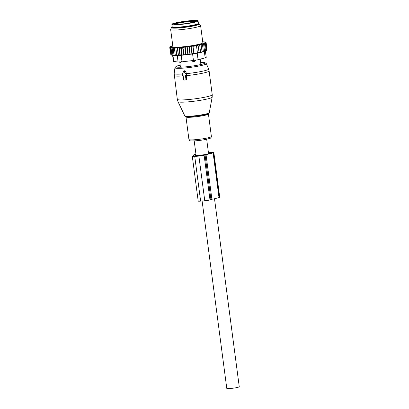 <?xml version="1.0" encoding="UTF-8"?>
<svg xmlns="http://www.w3.org/2000/svg" width="409" height="409" viewBox="0 0 409 409"><rect width="100%" height="100%" fill="white"/><g stroke="black" fill="none" stroke-linecap="round" stroke-linejoin="round"><path stroke-width="0.61" d="M185.952 79.356L185.43 75.384L185.87 75.348A0.501 0.46 -110.5 0 0 186.172 74.566L184.188 71.728A0.501 0.46 -110.5 0 0 183.39 71.795L182.194 74.913A0.501 0.46 -110.5 0 0 182.69 75.624L183.13 75.583L183.656 79.556A0.501 0.46 -110.5 0 0 184.178 80.011L185.558 79.893A0.501 0.46 -110.5 0 0 185.952 79.356L186.678 79.147L186.187 75.404L186.974 74.187L185.323 71.192C184.827 70.568 184.357 70.609 183.912 71.314M183.048 75.65L182.69 75.624M184.505 80.036L186.08 79.929L186.678 79.147M185.43 75.384L186.187 75.404M197.987 21.074A13.216 1.334 172.5 0 1 184.306 24.044A13.216 1.334 172.5 0 1 171.872 24.341A13.216 1.334 172.5 0 1 171.959 24.157A13.216 1.334 172.5 0 1 185.64 21.181A13.216 1.334 172.5 0 1 198.074 20.89A13.216 1.334 172.5 0 1 197.987 21.074M198.074 20.89L198.401 23.369A13.216 1.334 172.5 0 1 198.314 23.553A13.216 1.334 172.5 0 1 184.633 26.529A13.216 1.334 172.5 0 1 172.199 26.82L171.872 24.341M181.616 61.549L180.798 62.664L180.328 62.608M194.071 60.409L192.342 60.619M191.289 60.711L193.278 61.585A2.014 0.772 -95.1 0 1 192.721 60.583L192.721 60.583M195.916 59.913L194.449 61.381L193.278 61.585M183.646 54.934L182.613 47.071L181.202 47.822L182.133 54.903L183.646 54.934L184.122 54.714L182.884 47.107A17.868 1.805 -7.5 0 0 183.907 46.999L183.191 47.633M181.816 47.209A17.868 1.805 172.5 0 1 180.906 47.291L181.202 47.822M202.757 43.763A17.868 1.805 -7.5 0 0 203.304 43.594L203.605 44.121L201.954 43.901L202.45 44.448L200.712 44.238L201.131 44.78L199.336 44.581L199.674 45.113L197.874 44.924L198.125 45.435L196.34 45.44L196.489 45.747L193.017 46.345L192.869 46.038L191.161 46.631L190.911 46.12L189.239 46.907L190.17 53.983L189.924 54.136L188.902 46.375L187.235 47.168L188.166 54.249L187.843 54.433L186.816 46.631L185.211 47.413L186.141 54.494L185.742 54.699L184.715 46.861L183.907 46.999M202.736 41.846L203.207 41.8A17.868 1.805 -7.5 0 1 203.641 41.825L204.127 41.866A17.868 1.805 -7.5 0 1 204.464 41.907L204.832 41.969A17.868 1.805 -7.5 0 1 205.073 42.03L204.638 42.153L205.313 42.112A17.868 1.805 -7.5 0 1 205.451 42.183L204.94 42.316L205.563 42.285A17.868 1.805 -7.5 0 1 205.599 42.372L205.016 42.51L205.579 42.495A17.868 1.805 -7.5 0 1 205.512 42.597L204.868 42.73L205.359 42.73A17.868 1.805 -7.5 0 1 205.185 42.843L204.909 42.996A17.868 1.805 -7.5 0 1 204.638 43.119L204.229 43.282A17.868 1.805 -7.5 0 1 203.825 43.426L203.304 43.594M172.782 45.721A17.868 1.805 -7.5 0 0 172.46 45.823L171.933 45.992A17.868 1.805 -7.5 0 0 171.535 46.135L171.126 46.299A17.868 1.805 -7.5 0 0 170.855 46.421L170.573 46.575A17.868 1.805 -7.5 0 0 170.405 46.687L170.896 46.687L170.251 46.82A17.868 1.805 -7.5 0 0 170.231 46.846A17.868 1.805 -7.5 0 0 170.185 46.923L170.747 46.907L170.164 47.045A17.868 1.805 -7.5 0 0 170.2 47.132L170.824 47.101L170.313 47.234A17.868 1.805 -7.5 0 0 170.451 47.306L169.945 47.838L170.88 54.918L171.31 54.99M180.906 47.291L179.868 47.378A17.868 1.805 -7.5 0 1 179.076 47.439L178.104 47.5A17.868 1.805 -7.5 0 1 177.368 47.546L176.473 47.587A17.868 1.805 -7.5 0 1 175.798 47.613L174.991 47.638A17.868 1.805 -7.5 0 1 174.387 47.648L173.677 47.648A17.868 1.805 -7.5 0 1 173.16 47.638L172.557 47.618A17.868 1.805 -7.5 0 1 172.123 47.592L171.637 47.551A17.868 1.805 -7.5 0 1 171.294 47.51L170.931 47.449A17.868 1.805 -7.5 0 1 170.691 47.388L171.126 47.265L170.451 47.306M182.613 47.071L182.884 47.107M184.715 46.861L184.924 46.892A17.868 1.805 -7.5 0 0 186.09 46.754M186.816 46.631L186.964 46.646A17.868 1.805 -7.5 0 0 188.385 46.462M188.902 46.375L188.973 46.386A17.868 1.805 -7.5 0 0 199.408 44.591M199.853 44.494A17.868 1.805 -7.5 0 0 200.86 44.259M201.438 44.116A17.868 1.805 -7.5 0 0 201.596 44.075A17.868 1.805 -7.5 0 0 202.169 43.927M170.655 29.55L172.91 46.682A15.102 1.529 -7.5 0 0 182.941 46.805A15.102 1.529 -7.5 0 0 199.469 44.172A15.102 1.529 -7.5 0 0 202.854 42.735L200.599 25.609A15.102 1.529 172.5 0 1 197.215 27.045A15.102 1.529 172.5 0 1 180.686 29.673A15.102 1.529 172.5 0 1 170.655 29.55A15.102 1.529 172.5 0 1 170.671 29.458L171.448 27.592A14.085 1.421 -7.5 0 0 180.405 27.832A14.085 1.421 -7.5 0 0 196.208 25.343A14.085 1.421 -7.5 0 0 199.326 23.921A14.085 1.421 -7.5 0 0 198.258 23.604M203.825 43.426L204.572 43.804L204.229 43.282M192.869 46.038L193.851 53.487L200.359 52.342L205.502 50.885L204.935 51.115L205.502 50.885L204.572 43.804M204.935 51.115L206.248 50.588L205.318 43.507L204.638 43.119M204.909 42.996L205.318 43.507M206.243 50.537L206.765 50.312L205.834 43.231L205.185 42.843M205.359 42.73L205.834 43.231M206.749 50.2L207.046 50.062L206.11 42.981L205.512 42.597M205.579 42.495L206.11 42.981M207.02 49.872L206.151 42.761L205.599 42.372M205.563 42.285L206.151 42.761M205.952 42.597L205.451 42.183M205.073 42.03L205.507 42.418M204.464 41.907L204.832 42.301M203.641 41.825L203.933 42.224M172.46 45.823L172.286 46.289M171.535 46.135L171.32 46.606M170.855 46.421L170.573 46.902M170.405 46.687L170.062 47.178M169.801 47.567L170.185 46.923M170.86 54.77L169.745 47.648L170.164 47.045M170.2 47.132L169.745 47.648M170.313 47.234L169.945 47.838M171.99 55.164L171.32 55.072L170.389 47.991L170.691 47.388M170.931 47.449L170.389 47.991M177.276 47.475L178.309 55.338L175.517 55.414L171.995 55.189L171.064 48.109L171.294 47.51M171.637 47.551L171.064 48.109M172.895 55.266L172.123 47.592M172.557 47.618L171.959 48.185M174.004 55.302L173.16 47.638M173.677 47.648L173.073 48.226M174.387 47.648L174.377 48.221L174.991 47.638M175.798 47.613L175.865 48.18L176.473 47.587M177.368 47.546L177.516 48.098L178.104 47.5M179.076 47.439L179.3 47.981L179.868 47.378M184.924 46.892L185.211 47.413M186.964 46.646L187.235 47.168M188.973 46.386L189.239 46.907M190.17 53.983L191.923 53.814L190.911 46.12M191.923 53.814L191.161 46.631M193.948 53.421L193.017 46.345M197.419 52.827L196.489 45.747M199.055 52.51L198.125 45.435M200.604 52.188L199.674 45.113M171.995 55.189L175.21 55.547L181.182 55.322L192.598 53.998L200.584 52.613L205.047 51.069M205.369 50.941L206.218 57.378A5.036 0.511 172.5 0 1 205.165 57.833L198.074 59.694A5.036 0.511 -7.5 0 1 193.452 60.486L182.036 61.81A5.036 0.511 -7.5 0 1 178.099 62.01L173.769 61.478L172.956 55.297M172.997 27.163A12.837 1.299 -7.5 0 0 172.67 27.515A12.837 1.299 -7.5 0 0 181.197 27.623A12.837 1.299 -7.5 0 0 195.246 25.389A12.837 1.299 -7.5 0 0 198.125 24.167A12.837 1.299 -7.5 0 0 197.716 23.906M172.399 27.009A14.085 1.421 -7.5 0 0 171.448 27.592M199.326 23.921L200.563 25.522A15.102 1.529 172.5 0 1 200.599 25.609M172.603 55.256L173.401 61.335A5.036 0.511 -7.5 0 0 173.769 61.478M193.851 53.487L192.092 53.707M204.536 51.202L203.605 44.121M203.38 51.529L202.45 44.448M202.061 51.861L201.131 44.78M189.924 54.136L188.166 54.249M187.843 54.433L186.141 54.494M185.742 54.699L184.122 54.714M178.891 47.378L179.924 55.246L181.662 55.113L180.63 47.25M180.231 55.062L179.3 47.981M179.924 55.246L178.447 55.179L177.516 48.098M176.8 55.261L175.865 48.18M175.313 55.302L174.377 48.221M181.662 55.113L182.133 54.903M195.926 154.029A3.021 0.307 172.5 0 0 195.205 154.229L194.72 154.408A18.247 1.846 172.5 0 0 193.288 155.343A18.247 1.846 172.5 0 0 193.697 155.66L192.624 156.182A4.029 0.409 172.5 0 0 192.307 156.386L198.191 201.075A4.029 0.409 172.5 0 0 200.63 201.126L204.766 200.768A4.029 0.409 172.5 0 0 209.996 199.868L211.903 199.275A18.247 1.846 172.5 0 0 218.989 197.501L219.475 197.322A3.021 0.307 172.5 0 0 219.71 197.164L213.83 152.48A3.021 0.307 172.5 0 1 213.59 152.634L219.475 197.322M213.59 152.634L213.104 152.813A18.247 1.846 172.5 0 1 206.024 154.592L204.117 155.185A4.029 0.409 172.5 0 1 198.881 156.085L194.745 156.442A4.029 0.409 172.5 0 1 192.307 156.386M195.977 154.408A16.488 1.667 172.5 0 0 195.037 155.118A16.488 1.667 172.5 0 0 195.676 155.476L204.122 154.745A16.488 1.667 172.5 0 0 211.499 152.956L212.082 152.71L211.32 152.69L211.361 153.002M195.108 155.711L203.534 155.001L195.328 156.223L193.805 156.187L195.108 155.711L195.175 156.238M208.452 152.746L212 152.434A3.021 0.307 172.5 0 1 213.83 152.48M208.478 152.935L211.32 152.69M214.505 198.738L239.255 386.735A6.293 0.634 172.5 0 1 234.255 388.023A6.293 0.634 172.5 0 1 227.235 388.55A6.293 0.634 172.5 0 1 226.78 388.376L202.112 200.998M205.701 99.346A17.25 1.743 172.5 0 1 187.992 101.877A17.25 1.743 172.5 0 1 177.992 101.662L177.307 99.351A17.618 1.779 172.5 0 0 187.276 99.648A17.618 1.779 172.5 0 0 205.625 97.045A17.618 1.779 172.5 0 0 212.24 94.75L212.174 97.158A17.25 1.743 172.5 0 1 205.701 99.346M209.265 112.71L208.309 113.656A11.846 1.196 172.5 0 1 204.403 114.75A11.846 1.196 172.5 0 1 185.993 116.596L184.827 115.926A12.331 1.247 -7.5 0 0 191.974 116.079A12.331 1.247 -7.5 0 0 204.638 114.269A12.331 1.247 -7.5 0 0 209.265 112.71L212.174 97.158M212.24 94.75L209.106 70.946A17.618 1.779 172.5 0 1 202.491 73.237A17.618 1.779 172.5 0 1 186.218 75.66M208.564 113.518L208.426 113.983A11.324 1.145 172.5 0 1 204.173 115.461A11.324 1.145 172.5 0 1 192.378 117.132A11.324 1.145 172.5 0 1 185.967 116.943L188.938 139.515A11.324 1.145 172.5 0 0 195.349 139.704A11.324 1.145 172.5 0 0 207.148 138.032A11.324 1.145 172.5 0 0 211.397 136.555C210.538 138.319 212.45 137.675 206.622 139.28C200.804 140.43 195.686 140.982 191.269 140.936C189.842 140.962 189.065 140.486 188.938 139.515M209.106 70.946L208.585 69.009A17.362 1.754 172.5 0 1 202.082 71.309A17.362 1.754 172.5 0 1 186.647 73.635M208.585 69.009L206.346 63.625A15.844 1.6 172.5 0 1 200.41 65.731A15.844 1.6 172.5 0 1 183.718 68.088A15.844 1.6 172.5 0 1 174.94 67.761L176.151 66.355L180.159 65.113M206.346 63.625L204.817 62.582L200.62 62.419A14.632 1.478 172.5 0 1 199.541 64.811A14.632 1.478 172.5 0 1 179.75 67.219A14.632 1.478 172.5 0 1 180.159 65.128M182.547 73.988A17.362 1.754 172.5 0 1 174.173 73.538L177.307 99.351M184.188 71.728L185.323 71.192M186.172 74.566L186.974 74.187M185.87 75.348L186.427 75.384M183.176 75.921A17.618 1.779 172.5 0 1 174.173 75.547M185.558 79.893L186.08 79.929M184.178 80.011L184.699 80.052M174.781 24.3A10.445 1.053 172.5 0 1 184.899 22.066A10.445 1.053 172.5 0 1 195.257 21.605M195.758 21.334A10.951 1.104 172.5 0 1 183.728 23.886A10.951 1.104 172.5 0 1 174.188 23.891A10.951 1.104 172.5 0 1 186.218 21.345A10.951 1.104 172.5 0 1 195.758 21.334M197.061 24.157A11.83 1.196 172.5 0 1 197.015 24.213A11.83 1.196 172.5 0 1 185.277 26.81A11.83 1.196 172.5 0 1 173.692 27.234M180.798 62.664A2.014 0.838 -94.8 0 1 180.313 61.979M195.267 60.241A2.014 1.82 70.1 0 1 194.449 61.381M178.099 62.01L177.245 55.517M193.452 60.486L192.598 53.998M182.036 61.81L181.182 55.322M204.311 51.355L205.165 57.833M198.074 59.694L197.22 53.201M194.745 156.442L200.63 201.126M198.881 156.085L204.766 200.768M204.117 155.185L209.996 199.868M205.047 154.837L210.926 199.52M206.024 154.592L211.903 199.275M213.104 152.813L218.989 197.501M194.781 155.768L194.842 156.258M184.827 115.926L177.992 101.662M185.712 116.524L185.967 116.943M208.426 113.983L211.397 136.555M174.94 67.761L174.173 73.538M182.618 75.624L183.14 75.665M183.493 71.636L184.106 71.013M184.106 80.011L184.602 80.052M195.461 21.483L195.461 21.483C196.023 21.718 192.516 22.469 184.945 23.732L174.684 24.474M197.107 24.141L197.189 24.796M173.651 27.229L173.733 27.884M180.553 62.725L179.024 61.647M179.812 62.475L180.435 67.204M200.19 59.136L200.896 64.51M170.231 46.846L170.016 47.127M193.288 155.343L193.365 155.906M206.678 139.27L208.59 153.804M194.198 140.911L196.115 155.461"/></g></svg>
